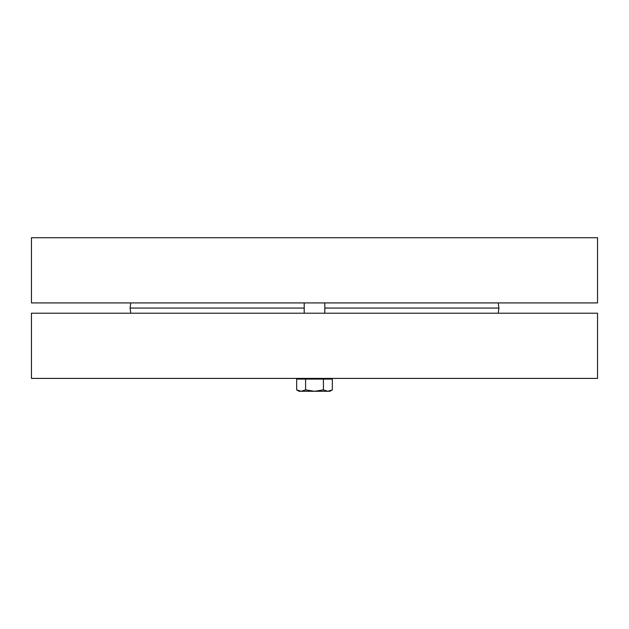 <?xml version="1.0" encoding="UTF-8"?>
<svg xmlns="http://www.w3.org/2000/svg" width="629" height="629" viewBox="0 0 629 629"><rect width="100%" height="100%" fill="white"/><g stroke="black" fill="none" stroke-linecap="round" stroke-linejoin="round"><path stroke-width="0.94" d="M31.45 302.919L597.55 302.919L597.55 237.731L31.45 237.731L31.45 302.919M498.207 313.211L498.931 308.068L324.792 308.068M130.793 313.211L130.069 308.068L304.208 308.068M498.207 302.919L498.931 308.068M597.55 313.211L31.45 313.211L31.45 378.399L597.55 378.399L597.55 313.211M304.208 313.211L304.208 302.919M301.126 391.269L305.584 389.886L314.5 391.269L299.058 391.269L296.676 389.886L301.126 391.269M323.416 389.886L327.874 391.269L314.5 391.269L323.416 389.886L323.416 379.09L332.324 379.09L332.324 389.886L327.874 391.269L329.942 391.269L332.324 389.886M305.584 389.886L305.584 379.09L296.676 379.09L296.676 389.886M305.584 379.09L323.416 379.09M300.261 379.09L300.261 378.399M130.793 302.919L130.069 308.068M324.792 313.211L324.792 302.919M328.739 379.09L328.739 378.399"/></g></svg>
